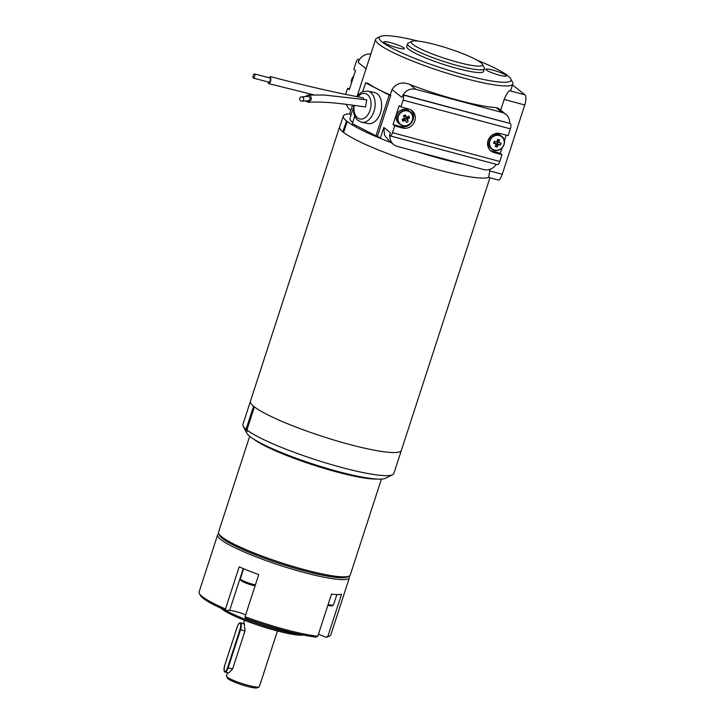 <?xml version="1.0" encoding="UTF-8"?>
<svg xmlns="http://www.w3.org/2000/svg" width="724" height="724" viewBox="0 0 724 724"><rect width="100%" height="100%" fill="white"/><g stroke="black" fill="none" stroke-linecap="round" stroke-linejoin="round"><path stroke-width="1.09" d="M243.192 426.164L246.893 433.251A73.595 10.326 18 0 0 249.554 436.183A73.595 10.326 18 0 0 338.072 471.514A73.595 10.326 18 0 0 385.458 478.274L392.616 474.718A79.359 11.132 -162 0 1 323.728 462.301A79.359 11.132 -162 0 1 246.893 429.993L247.337 431.377L246.06 429.332A79.359 11.132 -162 0 1 243.192 426.164A79.359 11.132 -162 0 1 242.92 424.418L250.377 401.467M401.322 450.518L393.865 473.469A79.359 11.132 -162 0 1 392.616 474.718M246.06 429.332L253.572 406.227M254.405 406.888L246.893 429.993M303.365 635.039A44.734 6.281 -162 0 1 260.83 626.106A44.734 6.281 -162 0 1 221.164 608.323M489.949 177.76L401.377 450.364A79.369 11.141 -162 0 1 399.476 451.885A79.369 11.141 -162 0 1 315.528 434.128A79.369 11.141 -162 0 1 250.423 401.313L339.601 126.836A79.369 11.141 -162 0 1 339.737 126.537M354.724 116.293L352.344 123.623L375.928 135.822L389.177 95.061L365.584 82.862L362.724 91.658M361.611 122.266L368.118 123.551A15.874 10.19 -78.8 0 0 381.195 109.958A15.874 10.19 -78.8 0 0 374.281 92.41L367.765 91.124A15.874 10.19 101.2 0 1 374.688 108.672A15.874 10.19 101.2 0 1 361.611 122.266L357.276 119.967L355.357 117.514L353.873 113.894L353.538 105.288M463.26 164.077A79.133 11.104 -162 0 1 417.694 151.859L483.632 169.543A11.548 10.715 128.6 0 0 496.266 164.339M490.058 169.262L488.628 177.407A79.332 11.132 18 0 1 418.807 164.221A79.332 11.132 18 0 1 343.592 132.411L347.248 121.542A79.133 11.104 -162 0 0 380.299 138.356A79.133 11.104 18 0 0 389.919 142.157A79.133 11.104 -162 0 0 391.313 142.682M343.366 116.012L339.637 126.818A79.332 11.132 18 0 0 342.778 131.759L346.543 120.98A79.133 11.104 -162 0 1 343.366 116.012A79.133 11.104 -162 0 1 349.683 113.876L351.049 114.962M489.569 170.873L502.257 174.276A8.661 2.996 -75 0 1 498.917 180.167L488.628 177.407M502.257 174.276L524.773 104.971A8.661 2.996 -75 0 0 524.9 94.808L512.538 84.916M346.543 120.98L347.248 121.542M343.692 132.121L342.778 131.759M365.584 82.862L367.973 83.332A72.147 10.127 18 0 0 390.263 94.971L390.77 95.378L377.53 136.139L380.299 138.356L383.838 127.487L384.507 135.107L389.168 140.972L393.639 144.547A11.548 10.715 128.6 0 0 397.313 146.402L417.694 151.859M377.53 136.139L375.928 135.822M353.258 108.166L350 118.193A72.147 10.127 18 0 0 352.697 122.528M389.82 135.696A11.548 10.715 128.6 0 0 393.639 144.547M390.77 95.378L389.177 95.061M418.391 41.141A69.26 9.72 18 0 0 380.326 36.471A69.26 9.72 18 0 0 442.102 68.21A69.26 9.72 18 0 0 510.737 78.844L512.592 82.391A72.147 10.127 -162 0 1 512.836 83.975L511.072 89.414A72.147 10.127 -162 0 1 509.596 90.708C508.167 91.287 506.357 94.201 504.148 99.441L500.664 110.175M390.263 94.971L392.028 89.532C396.372 83.124 402.291 81.441 409.784 84.473A72.147 10.127 18 0 0 496.112 107.623L498.574 108.51L505.85 114.329A11.548 10.715 128.6 0 0 502.175 112.473L415.857 89.333A11.548 10.715 128.6 0 0 403.078 94.763L401.865 97.396L392.028 89.532M512.836 83.975A72.147 10.127 -162 0 1 441.097 71.314A72.147 10.127 -162 0 1 375.602 39.386A72.147 10.127 -162 0 1 376.742 38.245L380.326 36.471M510.411 123.768A4.326 1.493 105 0 1 510.348 128.854L403.105 100.102A4.326 1.493 -75 0 0 403.168 95.016L509.66 123.342A11.548 10.715 128.6 0 0 505.85 114.329M383.838 127.487L390.381 132.718L389.503 135.442L389.919 135.777A4.326 1.493 -75 0 0 390.127 135.877A4.326 1.493 -75 0 0 392.508 132.709L499.75 161.461L501.958 154.665L494.112 152.565A10.1 9.376 -51.4 0 1 490.899 150.945A10.1 9.376 -51.4 0 1 488.809 138.818A10.1 9.376 -51.4 0 1 500.293 133.542L508.139 135.641L510.348 128.854M501.958 154.665L500.275 153.325L501.994 148.04M504.347 140.8L506.194 135.126M499.75 161.461A4.326 1.493 105 0 1 497.37 164.638L390.127 135.877M457.803 62.273A37.521 5.267 18 0 0 482.419 64.3A37.521 5.267 18 0 0 448.5 48.526A37.521 5.267 18 0 0 411.784 41.34A37.521 5.267 18 0 0 457.803 62.273M482.419 64.3L484.275 67.839A40.399 5.665 -162 0 1 484.41 68.735A40.399 5.665 -162 0 1 457.758 65.658A40.399 5.665 -162 0 1 407.558 43.766A40.399 5.665 -162 0 1 408.2 43.123L411.784 41.34M407.558 43.766L406.68 46.481A40.399 5.665 18 0 0 443.35 64.355A40.399 5.665 18 0 0 483.532 71.45L484.41 68.735M390.942 42.77A10.824 1.52 18 0 0 383.801 41.947A10.824 1.52 18 0 0 393.63 46.734A10.824 1.52 18 0 0 404.39 48.635A10.824 1.52 18 0 0 390.942 42.77M499.261 75.16A10.824 1.52 18 0 0 506.402 75.984A10.824 1.52 18 0 0 496.583 71.196A10.824 1.52 18 0 0 485.822 69.296A10.824 1.52 18 0 0 499.261 75.16M510.737 78.844A69.26 9.72 18 0 0 477.197 60.246M403.105 100.102L400.897 106.89L408.743 108.998A10.1 9.376 -51.4 0 1 411.956 110.618A10.1 9.376 -51.4 0 1 414.047 122.736A10.1 9.376 -51.4 0 1 402.562 128.021L394.716 125.913L392.508 132.709M394.716 125.913L393.032 124.573L399.214 105.55L400.897 106.89M366.054 68.771L358.145 62.436A11.548 10.715 -51.4 0 1 359.357 59.811A11.548 10.715 -51.4 0 1 370.824 54.11M352.516 105.152L349.683 113.876M358.145 62.436L359.357 59.811M359.475 59.621L359.023 59.721M358.606 59.386A4.326 1.493 -75 0 0 358.398 59.278A4.326 1.493 -75 0 0 356.018 62.454L353.81 69.251L355.493 70.59L349.312 89.613L347.629 88.274L349.583 88.79M345.674 94.31L347.629 88.274M350.832 110.32L349.918 109.586A11.548 10.715 -51.4 0 1 346.488 104.374M390.073 141.696L389.919 142.157M495.379 143.587A1.602 1.493 128.6 0 0 497.171 140.981M494.528 142.248A1.602 1.493 128.6 0 0 494.655 142.863L494.845 141.298M497.116 143.524L498.655 144.691A14.389 2.018 18 0 0 500.474 145.117L497.116 143.524L497.741 141.605M497.967 145.081L496.673 143.533L497.198 147.008A14.389 4.978 -75 0 0 497.967 145.081A1.946 1.81 128.6 0 0 498.655 144.691M499.506 139.904L497.406 141.28L498.963 142.013A14.389 4.978 -75 0 0 499.506 139.904A14.154 4.082 8.6 0 0 497.569 139.388A14.389 4.978 105 0 1 497.035 141.497A1.946 1.81 128.6 0 0 496.347 141.886A14.389 2.018 -162 0 1 494.293 141.27A14.154 1.484 -71.1 0 0 493.641 143.28A14.389 2.018 18 0 0 495.696 143.895L494.655 142.863M495.696 143.895A1.946 1.81 128.6 0 0 496.031 144.565A14.389 4.978 105 0 1 495.261 146.483A14.154 7.638 -151.3 0 0 497.198 147.008M500.474 145.117A14.154 10.236 99.5 0 0 501.126 143.108A14.389 2.018 -162 0 1 499.307 142.682L497.479 141.433M499.307 142.682A1.946 1.81 128.6 0 0 498.963 142.013M495.144 143.452L496.574 143.841M487.858 141.261A8.082 7.493 128.6 0 0 490.474 148.022L491.65 148.954C498.945 155.434 509.669 142.022 501.741 136.338A8.082 7.493 128.6 0 0 499.171 135.035A8.082 7.493 128.6 0 0 489.985 139.261A8.082 7.493 128.6 0 0 491.65 148.954A8.082 7.493 128.6 0 0 502.556 147.325A8.082 7.493 128.6 0 0 501.741 136.338L500.565 135.397A8.082 7.493 128.6 0 0 497.994 134.094A8.082 7.493 128.6 0 0 493.397 134.329M493.641 143.28L494.365 142.782M404.924 120.401L403.874 119.062A1.602 1.493 128.6 0 0 404.037 119.116L405.63 120.627A1.946 1.81 128.6 0 1 404.924 120.401A14.389 4.833 -23.9 0 1 402.924 121.27A14.154 3.801 -108.2 0 1 402.11 119.433A14.389 4.833 156.1 0 0 404.11 118.564A1.946 1.81 128.6 0 1 404.39 117.822A14.389 2.335 62.8 0 0 403.458 115.885A14.154 1.602 -28.3 0 1 405.331 114.917L403.494 116.519M405.63 120.627A14.389 2.335 62.8 0 1 406.327 122.383A14.154 10.109 162.4 0 0 408.2 121.415A14.389 2.335 -117.2 0 0 407.503 119.668A1.946 1.81 128.6 0 0 407.784 118.926A14.389 4.833 -23.9 0 0 409.54 117.867A14.154 7.91 52.2 0 0 408.734 116.03A14.389 4.833 156.1 0 1 406.969 117.089A1.946 1.81 128.6 0 0 406.264 116.863A14.389 2.335 -117.2 0 0 405.331 114.917M403.503 118.845A1.602 1.493 128.6 0 0 403.874 119.062L402.924 121.27M409.54 117.867L405.974 117.976L407.784 118.926M406.255 117.831L405.657 116.473M404.87 115.804L404.997 116.084A1.602 1.493 128.6 0 0 404.381 116.057M404.273 119.333L405.54 118.682A1.602 1.493 128.6 0 0 405.684 116.501M407.503 119.668L405.911 118.148L405.54 118.682A1.602 1.493 128.6 0 1 404.037 119.116M404.997 116.084L406.264 116.863M408.2 121.415L406.028 118.428M400.888 110.202A8.082 7.493 128.6 0 0 398.924 123.478L400.101 124.41A8.082 7.493 128.6 0 0 410.997 122.781A8.082 7.493 128.6 0 0 410.191 111.786A8.082 7.493 128.6 0 0 402.064 111.143A8.082 7.493 128.6 0 0 400.101 124.41C407.395 130.89 418.119 117.478 410.191 111.786L409.015 110.853A8.082 7.493 128.6 0 0 400.888 110.202M411.078 109.994A10.1 9.376 -51.4 0 1 412.074 121.894A10.1 9.376 -51.4 0 1 400.879 126.673L393.032 124.573M509.66 123.342L403.078 94.763M500.275 153.325L492.429 151.216A10.1 9.376 -51.4 0 1 490.094 150.221M269.029 77.749L270.423 76.608C304.433 85.568 335.212 92.609 362.76 97.731L364.29 99.478M270.423 76.608L270.876 79.966C270.269 82.319 269.5 83.531 268.577 83.586L267.925 81.939M305.419 100.953L308.18 102.256C327.339 101.27 343.891 104.057 365.539 106.935L366.742 99.822L324.289 95.016L307.818 95.052L305.193 96.627M308.18 102.256L311.175 99.867C311.628 97.007 310.506 95.405 307.818 95.052M301.827 101.17L308.062 100.79A2.163 2.018 -93.5 0 0 309.944 98.509A2.163 2.018 -93.5 0 0 307.8 96.464L301.564 96.844A2.163 2.018 -93.5 0 0 299.79 98.283A2.163 2.018 -93.5 0 0 301.827 101.17A2.163 2.018 -93.5 0 0 303.709 98.88A2.163 2.018 -93.5 0 0 301.564 96.844M254.477 73.893L270.07 78.02A2.163 0.787 104.8 0 1 270.188 80.626A2.163 0.787 104.8 0 1 268.966 82.21L253.373 78.083A2.163 0.787 104.8 0 1 253.165 75.785A2.163 0.787 104.8 0 1 254.477 73.893A2.163 0.787 104.8 0 1 254.595 76.5A2.163 0.787 104.8 0 1 253.373 78.083M488.655 177.416A79.369 11.141 -162 0 1 404.707 159.651A79.369 11.141 -162 0 1 339.601 126.836M329.755 635.844L327.963 636.731A67.821 9.521 -162 0 1 326.153 637.274L327.836 636.414A69.26 9.72 18 0 0 329.755 635.844A69.26 9.72 18 0 0 330.85 634.749L349.393 577.68A69.26 9.72 -162 0 1 303.691 572.413A69.26 9.72 -162 0 1 217.643 534.873A69.26 9.72 -162 0 1 218.738 533.778L218.802 533.751M318.451 634.215L326.153 637.274M217.643 534.873L199.1 591.942A69.26 9.72 18 0 0 199.344 593.472A69.26 9.72 18 0 0 225.499 608.975L225.689 610.341L229.653 610.413A11.548 1.62 -162 0 1 244.45 614.377A11.548 1.62 -162 0 1 245.662 614.875M225.689 610.341A67.821 9.521 -162 0 1 200.267 595.246L199.344 593.472M317.791 636.251L316.107 637.111A67.821 9.521 -162 0 1 245.246 618.115L245.047 616.748A69.26 9.72 18 0 0 317.791 636.251L331.483 594.123A69.26 9.72 -162 0 0 341.52 594.286L327.836 636.414M225.499 608.975L239.182 566.856A69.26 9.72 -162 0 0 258.739 574.621L245.047 616.748M349.122 576.087L349.149 576.159A69.26 9.72 -162 0 1 349.393 577.68M225.273 610.16A46.173 6.48 18 0 0 298.967 634.106M349.185 576.06L347.393 576.947A67.821 9.521 -162 0 1 252.839 553.788A67.821 9.521 -162 0 1 219.689 535.452L218.766 533.688A69.26 9.72 18 0 0 252.622 552.403A69.26 9.72 18 0 0 349.185 576.06A69.26 9.72 18 0 0 350.271 574.965L381.421 479.089M376.417 479.026A69.26 9.72 -162 0 1 284.405 454.572A69.26 9.72 -162 0 1 253.762 439.178M249.68 436.282L218.53 532.158A69.26 9.72 18 0 0 218.766 533.688M227.481 672.705L226.431 675.935A17.313 2.425 18 0 0 226.494 676.316A17.313 2.425 18 0 0 247.499 685.194A17.313 2.425 18 0 0 259.092 686.913A17.313 2.425 18 0 0 259.364 686.633L277.446 630.993M227.608 667.573L239.97 629.527A5.312 1.692 -74.7 0 0 240.187 623.328A5.312 1.692 -74.7 0 0 237.155 627.129L224.793 665.175A5.312 1.692 -74.7 0 0 224.576 671.374A5.312 1.692 -74.7 0 0 227.608 667.573L232.594 669.003L245.047 630.685L244.151 623.572L243.68 623.744M232.594 669.003L228.657 673.03L225.101 672.053A5.774 1.837 105.3 0 0 228.15 667.79L240.513 629.744L244.956 630.957M259.092 686.913L257.301 687.8A15.874 2.226 -162 0 1 246.667 686.234A15.874 2.226 -162 0 1 227.417 678.089L226.494 676.316M243.617 568.729L240.332 578.838L240.54 580.087L246.83 583.426L255.101 585.825A8.95 1.258 -162 0 1 244.703 582.567A8.95 1.258 -162 0 1 241.599 580.042M504.148 99.441L524.773 104.971M496.112 107.623L502.175 112.473M409.784 84.473L415.857 89.333M509.596 90.708L524.9 94.808M499.252 135.533A7.72 7.159 128.6 0 0 489.514 142.972A7.72 7.159 128.6 0 0 495.849 150.284A7.72 7.159 128.6 0 0 504.067 144.004A7.72 7.159 128.6 0 0 499.252 135.533M402.39 111.605A7.72 7.159 128.6 0 0 399.621 123.415A7.72 7.159 128.6 0 0 409.467 124.157A7.72 7.159 128.6 0 0 411.811 114.175A7.72 7.159 128.6 0 0 402.39 111.605M402.562 128.021L400.879 126.673M494.112 152.565L492.429 151.216M351.439 83.061A8.082 7.493 -51.4 0 1 353.737 75.993M354.208 105.378A12.987 8.335 -78.8 0 0 362.751 118.854A12.987 8.335 -78.8 0 0 370.706 100.455A12.987 8.335 -78.8 0 0 357.928 96.772M243.246 568.575L229.653 610.413M328.117 604.468A10.1 1.421 18 0 0 333.529 604.911L336.904 594.522M331.791 605.146A8.95 1.258 -162 0 1 327.827 605.373M240.332 578.838A10.1 1.421 18 0 0 245.273 581.77A10.1 1.421 18 0 0 255.391 584.911M239.97 629.527L240.513 629.744A5.774 1.837 105.3 0 0 240.504 622.875C239.4 622.595 238.277 623.998 237.137 627.102L237.164 627.084M357.086 96.383L375.602 39.386M351.43 83.115L353.774 75.875M358.398 59.278L359.502 59.576M313.809 94.844L268.577 83.586M367.765 91.124L362.887 91.595L360.181 93.134L356.95 96.573M327.818 605.391L332.081 605.934L333.529 604.911M243.418 623.672L244.513 620.296M225.101 672.053C223.924 672.144 223.807 669.845 224.775 665.148L237.137 627.102M240.504 622.875L244.631 623.998"/></g></svg>
